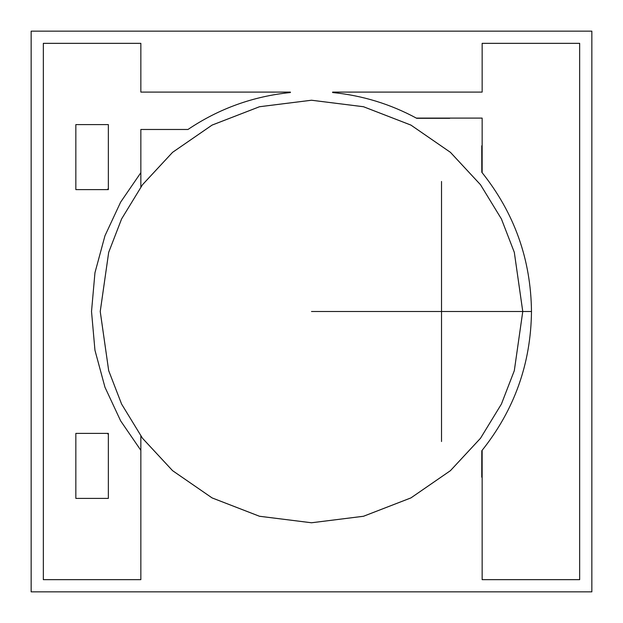 <?xml version="1.0" encoding="UTF-8"?>
<svg xmlns="http://www.w3.org/2000/svg" width="623" height="623" viewBox="0 0 623 623"><rect width="100%" height="100%" fill="white"/><g stroke="black" fill="none" stroke-linecap="round" stroke-linejoin="round"><path stroke-width="0.93" d="M31.15 591.85L31.15 31.15L591.85 31.15L591.85 591.85L31.15 591.85L591.85 591.85L591.85 31.15L31.15 31.15L31.15 591.85M332.627 92.539L332.627 92.095L482.147 92.095L482.147 43.337L579.663 43.337L579.663 579.663L482.147 579.663L482.147 450.32L482.147 579.663L579.663 579.663L579.663 43.337L482.147 43.337L482.147 92.095L332.627 92.095L332.627 92.539C362.384 95.475 390.403 104.064 416.694 118.3C390.403 104.064 362.384 95.475 332.627 92.539M482.147 172.68L482.147 118.097L416.328 118.097L482.147 118.097L482.147 172.68M108.347 189.61L108.347 124.6L75.842 124.6L75.842 189.61L108.347 189.61L75.842 189.61L75.842 124.6L108.347 124.6L108.347 189.61M187.975 129.475L140.853 129.475L140.853 186.939L140.853 129.475L187.975 129.475C219.016 108.604 253.148 96.292 290.373 92.539L290.373 92.095L290.373 92.539C253.148 96.292 219.016 108.604 187.975 129.475M140.853 436.061L140.853 579.663L43.337 579.663L43.337 43.337L140.853 43.337L140.853 92.095L290.373 92.095L140.853 92.095L140.853 43.337L43.337 43.337L43.337 579.663L140.853 579.663L140.853 436.061M108.347 433.39L75.842 433.39L75.842 498.4L108.347 498.4L108.347 433.39L108.347 498.4L75.842 498.4L75.842 433.39L108.347 433.39M441.52 181.48L441.52 441.52M522.775 311.5L514.318 370.654L501.406 404.078L480.52 438.265L450.421 470.677L410.923 497.917L363.505 516.272L311.5 522.775L259.495 516.272L212.077 497.917L172.579 470.677L142.48 438.265L121.594 404.078L108.682 370.654L100.225 311.5L108.682 252.346L121.594 218.922L142.48 184.735L172.579 152.323L212.077 125.083L259.495 106.728L311.5 100.225L363.505 106.728L410.923 125.083L450.421 152.323L480.52 184.735L501.406 218.922L514.318 252.346L522.775 311.5L531.481 311.5C530.921 259.378 514.357 212.957 481.797 172.252L481.75 145.805L482.147 146.218L481.75 145.805L481.797 172.252C514.357 212.957 530.921 259.378 531.481 311.5L522.775 311.5L514.31 370.654L501.398 404.078L480.504 438.257L450.413 470.669L410.915 497.902L363.505 516.257L311.5 522.759L259.495 516.257L212.085 497.902L172.587 470.669L142.496 438.257L121.602 404.078L108.69 370.654L100.225 311.5L108.682 370.654L121.594 404.078L142.48 438.265L172.579 470.677L212.077 497.917L259.495 516.272L311.5 522.775L363.505 516.272L410.923 497.917L450.421 470.677L480.52 438.265L501.406 404.078L514.318 370.654L522.775 311.5L514.318 252.346L501.406 218.922L480.52 184.735L450.421 152.323L410.923 125.083L363.505 106.728L311.5 100.225L259.495 106.728L212.077 125.083L172.579 152.323L142.48 184.735L121.594 218.922L108.682 252.346L100.225 311.5L108.69 252.346L121.602 218.922L142.496 184.743L172.587 152.331L212.085 125.098L259.495 106.743L311.5 100.241L363.505 106.743L410.915 125.098L450.413 152.331L480.504 184.743L501.398 218.922L514.31 252.346L522.759 311.5L311.5 311.5L522.759 311.5L514.31 252.346L501.398 218.922L480.504 184.743L450.413 152.331L410.915 125.098L363.505 106.743L311.5 100.241L259.495 106.743L212.085 125.098L172.587 152.331L142.496 184.743L121.602 218.922L108.69 252.346L100.241 311.5L108.69 370.654L121.602 404.078L142.496 438.257L172.587 470.669L212.085 497.902L259.495 516.257L311.5 522.759L363.505 516.257L410.915 497.902L450.413 470.669L480.504 438.257L501.398 404.078L514.31 370.654L522.759 311.5M482.147 476.782L481.75 477.195L481.797 450.748C514.357 410.043 530.921 363.622 531.481 311.5C530.921 363.622 514.357 410.043 481.797 450.748L481.75 477.195L482.147 476.782M140.759 172.797L120.644 202.117L104.952 235.79L94.953 272.757L91.519 311.5L94.953 350.243L104.952 387.21L120.644 420.883L140.759 450.203L120.644 420.883L104.952 387.21L94.953 350.243L91.519 311.5L94.953 272.757L104.952 235.79L120.644 202.117L140.759 172.797M449.751 118.3L416.694 118.3L449.463 118.097M108.347 188.341L107.584 189.61M107.584 433.39L108.347 434.659"/></g></svg>
